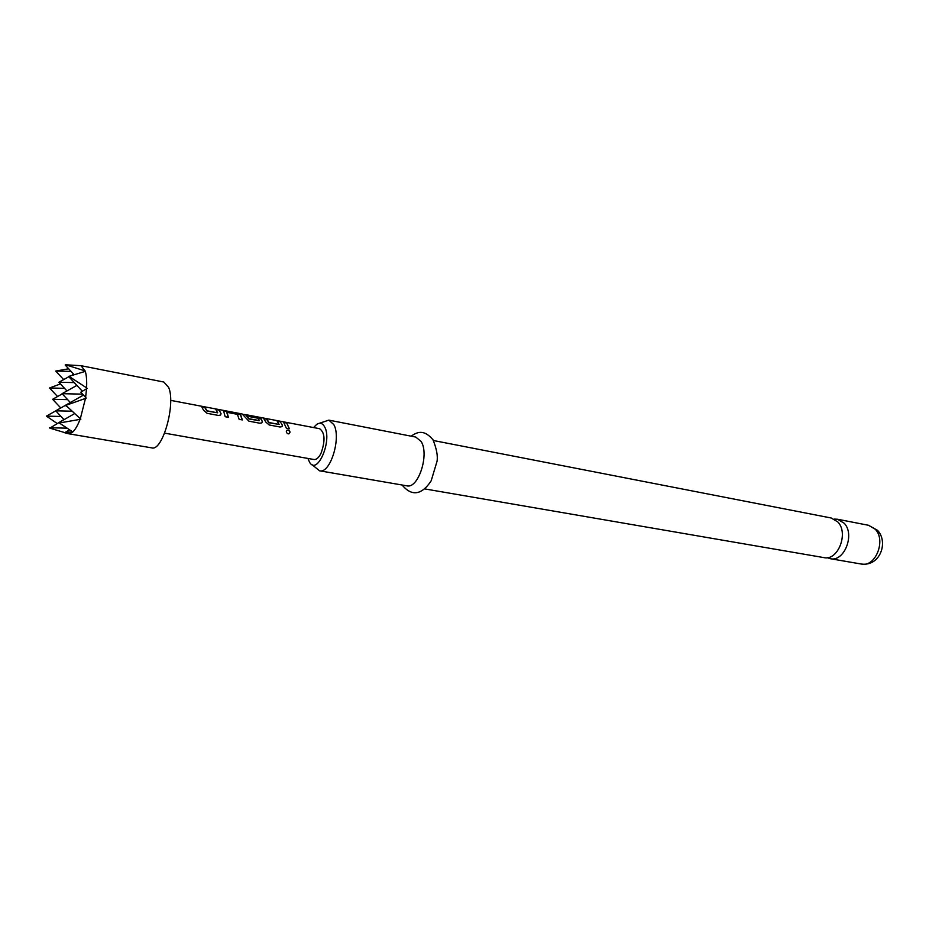 <?xml version="1.0" encoding="UTF-8"?>
<svg xmlns="http://www.w3.org/2000/svg" width="929" height="929" viewBox="0 0 929 929"><rect width="100%" height="100%" fill="white"/><g stroke="black" fill="none" stroke-linecap="round" stroke-linejoin="round"><path stroke-width="1.39" d="M288.129 433.866C286.202 432.786 285.842 431.555 287.038 430.185L288.071 429.999C290.312 431.184 290.568 432.461 288.849 433.82L288.129 433.866M286.689 430.452L287.932 430.15C289.953 431.079 290.359 432.264 289.128 433.704M433.541 440.543L831.234 518.01L837.923 522.04C848.862 533.281 837.865 561.081 823.965 557.621L424.576 488.875M218.942 409.828L221.044 413.602L220.568 415.066L218.489 415.449L207.097 413.312L203.602 410.316L201.547 406.519L204.81 407.134L207.051 410.815L217.56 412.801L215.714 409.213L218.942 409.828L221.044 413.602M225.573 411.082L236.709 413.208L240.692 414.857L242.318 419.931L239.136 419.327L237.371 414.322L227.071 412.36L228.371 417.307L225.155 416.703L223.61 411.001L236.709 413.208M258.099 417.005L245.86 414.682L249.1 418.758L259.412 420.558L258.181 418.271L249.274 416.575L248.171 415.379L257.136 417.086L261.095 418.735L262.28 421.394L261.839 422.858L259.865 423.229L248.867 421.162L242.202 413.974L170.634 400.353M243.235 414.439L245.86 414.682L243.34 414.52M280.07 421.452L282.37 425.18L281.952 426.643L280.024 427.015L269.213 424.983L265.81 422.056L263.557 418.305L266.658 418.898L269.073 422.532L279.048 424.414L277.016 420.872L280.07 421.452L282.37 425.18M286.573 422.683L289.418 428.78L286.364 428.199L283.531 422.114L286.573 422.683L289.244 428.745M164.619 433.146L313.967 459.507C316.475 459.774 318.856 457.649 321.086 453.131C325.417 440.66 324.929 432.519 319.622 428.71L258.216 417.028M827.205 557.679L830.282 558.701C844.206 562.161 855.191 534.477 844.229 523.259L837.528 519.241L834.288 519.102M307.894 458.438L309.752 462.596C317.555 475.288 332.315 440.59 324.709 427.003C322.665 423.206 320.017 422.312 316.766 424.332L313.561 427.561M319.286 423.31L328.854 420.14L333.801 424.588C341.5 437.791 330.236 474.045 319.564 470.806L311.738 464.454M319.564 470.806L406.821 485.821C418.282 489.142 429.593 454.374 421.127 441.472L415.774 437.071L328.854 420.14M85.317 371.356L68.99 376.35L86.583 387.846C86.92 380.96 86.502 375.467 85.317 371.356L81.044 365.701L65.622 364.783L85.178 370.938M81.044 365.701L163.829 382.028L168.66 387.451C175.987 404.022 162.54 451.587 151.752 447.871L68.56 433.75L49.864 428.141L63.927 419.502M66.342 365.051L65.181 365.027L73.832 374.352M57.064 423.427L46.45 416.122L55.775 410.85M61.059 416.459L46.45 416.122M68.467 376.338L82.309 391.225M72.462 432.252L65.854 431.962L69.57 433.762L72.799 431.95C75.33 429.535 77.746 425.343 80.068 419.374L80.869 419.176L80.312 418.735L85.48 398.425L86.234 398.065L85.619 397.438L86.536 388.775L87.245 388.438L86.583 387.846M66.783 428.164L49.492 427.746M86.536 388.775L80.8 392.166L85.619 397.438M65.854 431.962L69.443 429.883M85.48 398.425L65.866 405.358L80.312 418.735M65.866 405.358L66.203 406.263M71.08 371.391L55.717 371.066L68.653 368.778M64.507 432.693L68.56 433.75M80.068 419.374L59.305 422.985L72.799 431.95M60.106 422.614L59.305 422.985M64.519 388.322L49.551 387.997L60.42 383.932M49.551 387.997L57.563 396.532M55.717 371.066L63.671 379.601M65.344 405.346L83.459 395.104M58.933 422.579L74.459 413.707M67.631 399.633L52.616 399.296L60.78 407.97M74.285 382.597L58.864 382.26L68.839 376.744M72.288 374.84L73.612 374.108M58.864 382.26L66.969 390.946M52.616 399.296L62.266 393.896M71.614 411.187L55.74 410.815L64.066 419.653M82.576 394.14L62.069 393.687L70.337 402.524M62.069 393.687L76.886 385.396M55.74 410.815L65.367 405.381M284.03 422.521L286.492 422.997M282.242 425.412L282.056 426.539M277.516 421.29L279.989 421.754M264.045 418.724L266.577 419.211L268.945 422.765L279.153 424.414M248.658 415.797L257.054 417.4L260.991 419.025L262.28 421.394M262.152 421.627L261.955 422.73M245.802 415.008L248.972 418.991L259.249 420.674M236.628 413.51L240.692 414.857M223.529 411.303L225.492 411.396M226.839 412.65L228.209 417.284M240.588 415.147L242.155 419.896M220.928 413.846L220.707 414.915M216.178 409.631L218.861 410.13M202.011 406.937L204.728 407.448L206.935 411.059L217.676 412.79M868.522 525.28L877.522 530.32C888.565 541.839 880.448 566.527 861.404 564.054C875.42 567.514 886.347 540.341 875.269 529.263L868.522 525.28L837.528 519.241M411.094 436.166C417.353 431.939 423.856 429.047 432.995 439.765C436.642 448.846 437.977 456.069 437.002 461.423L431.195 480.746C425.621 489.374 414.857 500.522 402.129 485.008M861.404 564.054L830.282 558.701"/></g></svg>

